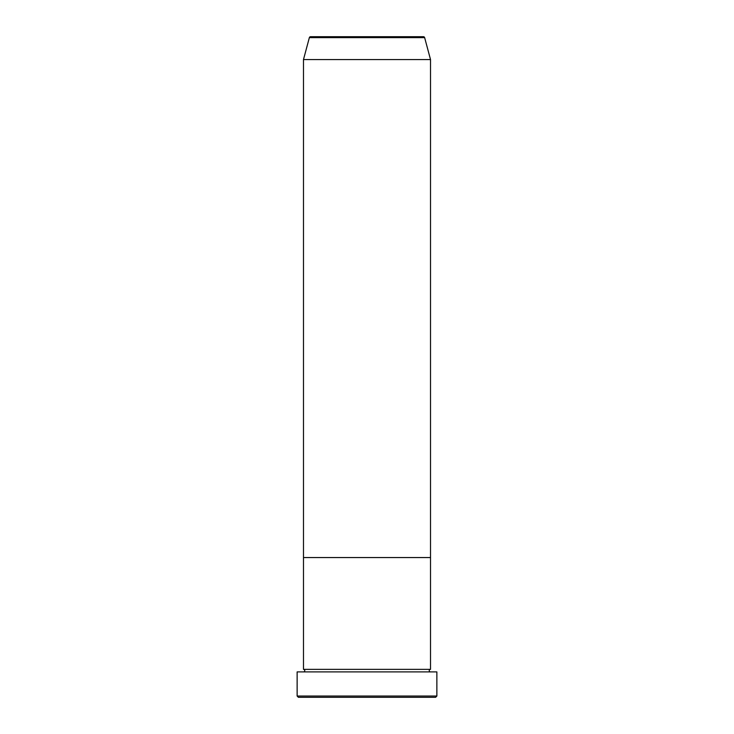 <?xml version="1.0" encoding="UTF-8"?>
<svg xmlns="http://www.w3.org/2000/svg" width="734" height="734" viewBox="0 0 734 734"><rect width="100%" height="100%" fill="white"/><g stroke="black" fill="none" stroke-linecap="round" stroke-linejoin="round"><path stroke-width="1.1" d="M435.601 697.3L298.399 697.3L297.132 696.034L436.868 696.034L435.601 697.3M423.417 36.7L310.583 36.7L423.417 36.7A1.266 1.266 0 0 1 424.647 37.645L430.519 59.564L430.519 557.556L303.481 557.556L303.481 669.353A1.266 1.266 0 0 1 304.748 670.619A1.266 1.266 0 0 1 303.481 671.894M310.583 36.7A1.266 1.266 0 0 0 309.353 37.645L303.481 59.564L303.481 557.556L430.519 557.556L430.519 669.353A1.266 1.266 0 0 0 429.252 670.619A1.266 1.266 0 0 0 430.519 671.894M430.519 669.353L303.481 669.353M436.868 696.034L436.868 671.894L297.132 671.894L297.132 696.034M430.519 59.564L303.481 59.564M424.647 37.645L309.353 37.645"/></g></svg>
